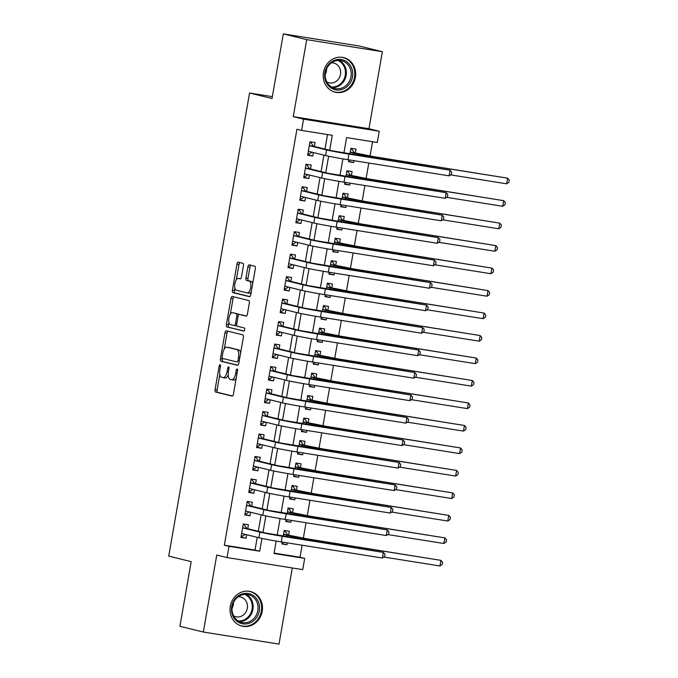 <?xml version="1.0" encoding="UTF-8"?>
<svg xmlns="http://www.w3.org/2000/svg" width="678" height="678" viewBox="0 0 678 678"><rect width="100%" height="100%" fill="white"/><g stroke="black" fill="none" stroke-linecap="round" stroke-linejoin="round"><path stroke-width="1.02" d="M220.062 364.772A1.568 0.661 -80.9 0 0 220.036 364.764A1.568 0.661 -80.9 0 0 219.147 366.154L215.062 389.604A2.237 0.941 -80.9 0 0 215.596 392.037L232.13 396.096A2.237 0.941 -80.9 0 0 232.164 396.105A2.237 0.941 -80.9 0 0 233.435 394.113L237.529 370.671A1.568 0.661 -80.9 0 0 237.156 368.968A1.568 0.661 -80.9 0 0 237.131 368.959A1.568 0.661 -80.9 0 0 236.241 370.358L235.715 373.392A7.17 3.017 -80.9 0 1 231.647 379.748A7.17 3.017 -80.9 0 1 231.537 379.731L230.164 379.392A7.17 3.017 -80.9 0 1 228.452 371.603L228.986 368.569A1.568 0.661 -80.9 0 0 228.613 366.866A1.568 0.661 -80.9 0 0 228.588 366.866A1.568 0.661 -80.9 0 0 227.698 368.256L227.164 371.29A7.17 3.017 -80.9 0 1 223.096 377.646A7.17 3.017 -80.9 0 1 222.994 377.629L221.613 377.29A7.17 3.017 -80.9 0 1 219.909 369.51L220.435 366.476A1.568 0.661 -80.9 0 0 220.062 364.772M323.491 72.36A17.806 16.145 103.8 0 0 335.195 92.2A17.806 16.145 103.8 0 0 355.399 77.453A17.806 16.145 103.8 0 0 343.695 57.613A17.806 16.145 103.8 0 0 323.491 72.36M230.308 606.302A17.806 16.145 103.8 0 0 242.012 626.141A17.806 16.145 103.8 0 0 262.208 611.386A17.806 16.145 103.8 0 0 250.504 591.547A17.806 16.145 103.8 0 0 230.308 606.302M243.427 265.742A2.237 0.941 -80.9 0 0 242.894 263.31L238.258 262.166A2.237 0.941 -80.9 0 0 238.224 262.166A2.237 0.941 -80.9 0 0 236.953 264.149L232.41 290.192A2.237 0.941 -80.9 0 0 232.944 292.625L249.487 296.684A2.237 0.941 -80.9 0 0 249.512 296.693A2.237 0.941 -80.9 0 0 250.784 294.701L255.335 268.666A2.237 0.941 -80.9 0 0 254.801 266.234L249.19 264.852A2.237 0.941 -80.9 0 0 249.157 264.852A2.237 0.941 -80.9 0 0 247.885 266.835L245.945 277.98A2.237 0.941 -80.9 0 0 246.478 280.412L249.258 281.099A5.992 2.526 -80.9 0 1 250.699 287.497A5.992 2.526 -80.9 0 1 247.284 292.921A5.992 2.526 -80.9 0 1 247.199 292.904L236.308 290.226A5.992 2.526 -80.9 0 1 234.859 283.819A5.992 2.526 -80.9 0 1 238.283 278.404A5.992 2.526 -80.9 0 1 238.368 278.421L240.181 278.87A2.237 0.941 -80.9 0 0 240.215 278.87A2.237 0.941 -80.9 0 0 241.487 276.887L243.427 265.742M283.302 33.9L358.976 45.96L382.384 51.714L306.71 39.646L283.302 33.9L272.022 98.53L249.555 93.013L168.729 556.138L191.196 561.655L179.916 626.286L203.324 632.04L216.757 555.036L227.062 557.57L229.02 546.324L224.342 545.18L296.93 129.269L301.608 130.422L303.566 119.175L379.239 131.244L377.282 142.482L346.602 137.592L343.899 153.075M306.71 39.646L293.269 116.65L303.566 119.175M226.282 330.796A2.237 0.941 -80.9 0 0 226.249 330.788A2.237 0.941 -80.9 0 0 224.977 332.779L220.426 358.815A2.237 0.941 -80.9 0 0 220.96 361.247L237.503 365.315A2.237 0.941 -80.9 0 0 237.537 365.323A2.237 0.941 -80.9 0 0 238.809 363.332L243.351 337.297A2.237 0.941 -80.9 0 0 242.817 334.864L226.282 330.796M226.418 324.508L230.961 298.464A2.237 0.941 -80.9 0 1 232.232 296.481A2.237 0.941 -80.9 0 1 232.266 296.481L248.809 300.549A2.237 0.941 -80.9 0 1 249.343 302.981L247.402 314.126A2.237 0.941 -80.9 0 1 246.122 316.109A2.237 0.941 -80.9 0 0 246.122 316.109L239.385 314.456A2.237 0.941 -80.9 0 0 239.351 314.448A2.237 0.941 -80.9 0 0 238.08 316.44L236.791 323.83A2.237 0.941 -80.9 0 0 237.325 326.262L244.309 327.974A1.568 0.661 -80.9 0 1 244.69 329.652A1.568 0.661 -80.9 0 1 243.792 331.067A1.568 0.661 -80.9 0 0 243.792 331.067L226.952 326.94A2.237 0.941 -80.9 0 1 226.418 324.508L228.461 324.83L228.91 322.296M203.324 632.04L278.997 644.1L292.286 567.961M353.984 160.678L353.653 162.576L348.611 161.339M355.323 153.016L356.009 149.084L350.89 148.27L349.882 154.042M350.06 183.162L349.729 185.052L344.687 183.814M351.399 175.5L352.085 171.568L346.966 170.754L345.958 176.526M346.136 205.637L345.805 207.536L340.763 206.298M347.475 197.984L348.161 194.044L343.043 193.23L342.034 199.01M342.212 228.122L341.882 230.02L336.839 228.783M343.551 220.46L344.238 216.528L339.119 215.714L338.11 221.486M338.288 250.606L337.958 252.496L332.915 251.258M339.627 242.944L340.314 239.012L335.195 238.198L334.195 243.97M334.364 273.081L334.034 274.98L328.991 273.743M335.703 265.429L336.39 261.496L331.271 260.674L330.271 266.454M330.44 295.566L330.11 297.464L325.067 296.227M331.779 287.904L332.466 283.972L327.355 283.158L326.347 288.93M326.516 318.05L326.186 319.948L321.143 318.702M327.855 310.388L328.542 306.456L323.431 305.642L322.423 311.414M322.592 340.526L322.262 342.424L317.219 341.187M323.931 332.873L324.618 328.94L319.507 328.118L318.499 333.898M318.668 363.01L318.338 364.908L313.304 363.671M320.008 355.348L320.694 351.416L315.584 350.602L314.575 356.382M314.745 385.494L314.414 387.392L309.38 386.155M316.084 377.832L316.77 373.9L311.66 373.086L310.651 378.858M310.821 407.97L310.49 409.868L305.456 408.631M312.16 400.317L312.846 396.384L307.736 395.562L306.727 401.342M306.897 430.454L306.566 432.352L301.532 431.115M308.236 422.801L308.922 418.86L303.812 418.046L302.803 423.826M302.973 452.938L302.642 454.836L297.608 453.599M304.312 445.276L304.998 441.344L299.888 440.53L298.879 446.302M299.049 475.414L298.718 477.312L293.684 476.075M300.388 467.761L301.074 463.828L295.964 463.015L294.955 468.786M295.125 497.898L294.794 499.796L289.76 498.559M296.464 490.245L297.15 486.304L292.04 485.49L291.031 491.27M291.201 520.382L290.87 522.28L285.836 521.043M292.54 512.721L293.227 508.788L288.116 507.975L287.108 513.746M247.716 528.687L248.402 524.747L243.283 523.933L240.936 537.425L246.046 538.239L246.656 534.73M251.64 506.203L252.326 502.271L247.207 501.449L244.86 514.941L249.97 515.755L250.58 512.246M255.564 483.719L256.25 479.787L251.131 478.973L248.784 492.457L253.894 493.279L254.504 489.762M259.488 461.243L260.174 457.303L255.055 456.489L252.708 469.981L257.818 470.795L258.428 467.286M263.411 438.759L264.098 434.827L258.979 434.005L256.631 447.497L261.742 448.311L262.352 444.802M267.335 416.275L268.022 412.343L262.903 411.529L260.547 425.013L265.666 425.835L266.276 422.318M271.259 393.791L271.946 389.858L266.827 389.045L264.471 402.537L269.59 403.351L270.2 399.834M275.175 371.315L275.861 367.383L270.751 366.561L268.395 380.053L273.514 380.866L274.124 377.358M279.099 348.831L279.785 344.899L274.675 344.085L272.319 357.569L277.438 358.382L278.048 354.874M283.023 326.347L283.709 322.414L278.599 321.601L276.243 335.093L281.362 335.907L281.972 332.389M286.947 303.871L287.633 299.93L282.523 299.117L280.167 312.609L285.285 313.422L285.896 309.914M290.87 281.387L291.557 277.455L286.447 276.641L284.09 290.125L289.209 290.938L289.82 287.43M294.794 258.903L295.481 254.97L290.37 254.157L288.014 267.649L293.133 268.463L293.744 264.945M298.718 236.427L299.405 232.486L294.294 231.673L291.938 245.165L297.057 245.978L297.667 242.47M302.642 213.943L303.329 210.011L298.218 209.197L295.862 222.681L300.973 223.494L301.591 219.986M306.566 191.459L307.253 187.526L302.142 186.713L299.786 200.196L304.897 201.019L305.515 197.501M310.49 168.983L311.177 165.042L306.066 164.229L303.71 177.721L308.821 178.534L309.439 175.026M224.342 545.18L255.021 550.07L257.242 537.323M258.293 531.281L261.166 514.848M262.216 508.805L265.09 492.364M266.14 486.321L269.013 469.879M270.064 463.837L272.937 447.404M273.988 441.361L276.861 424.92M277.912 418.877L280.785 402.435M281.836 396.393L284.709 379.951M285.76 373.909L288.633 357.476M289.684 351.433L292.557 334.991M293.608 328.949L296.481 312.507M297.532 306.464L300.405 290.031M301.456 283.989L304.329 267.547M305.38 261.505L308.253 245.063M309.304 239.02L312.168 222.587M313.228 216.545L316.092 200.103M317.151 194.061L320.016 177.619M321.075 171.576L323.94 155.143M324.999 149.101L327.533 134.549M314.414 146.499L315.101 142.566L309.99 141.753L307.634 155.237L312.744 156.05L313.363 152.542M274.082 553.104L300.015 557.24L302.108 545.222M303.329 538.213L306.032 522.746M307.253 515.729L309.956 500.262M311.177 493.245L313.88 477.778M315.101 470.769L317.804 455.302M319.024 448.285L321.728 432.818M322.948 425.801L325.652 410.334M326.872 403.325L329.576 387.858M330.796 380.841L333.5 365.374M334.72 358.357L337.424 342.89M338.644 335.881L341.348 320.414M342.568 313.397L345.272 297.93M346.492 290.913L349.195 275.446M350.416 268.437L353.119 252.97M354.34 245.953L357.043 230.486M358.264 223.469L360.967 208.002M362.188 200.993L364.891 185.518M366.112 178.509L368.807 163.042M370.035 156.025L372.527 141.727M282.167 542.044L281.836 543.942L286.947 544.756L287.277 542.866M288.616 535.205L289.303 531.272L284.192 530.459L283.184 536.23M290.87 522.28L285.76 521.467L286.091 519.568M294.794 499.796L289.684 498.983L290.014 497.084M298.718 477.312L293.608 476.498L293.938 474.6M302.642 454.836L297.532 454.014L297.862 452.124M306.566 432.352L301.456 431.539L301.786 429.64M310.49 409.868L305.38 409.054L305.71 407.156M314.414 387.392L309.304 386.57L309.634 384.68M318.338 364.908L313.228 364.094L313.558 362.196M322.262 342.424L317.151 341.61L317.482 339.712M326.186 319.948L321.075 319.126L321.406 317.228M330.11 297.464L324.999 296.65L325.33 294.752M334.034 274.98L328.923 274.166L329.254 272.268M337.958 252.496L332.847 251.682L333.178 249.784M341.882 230.02L336.771 229.206L337.102 227.308M345.805 207.536L340.695 206.722L341.026 204.824M349.729 185.052L344.619 184.238L344.949 182.34M353.653 162.576L348.543 161.762L348.873 159.864M272.353 96.649L249.555 93.013M293.269 116.65L368.942 128.71L382.384 51.714M368.942 128.71L379.239 131.244M300.015 557.24L304.693 558.392L302.735 569.63L227.062 557.57M329.678 150.245L332.288 135.312L301.608 130.422M229.02 546.324L259.699 551.214L261.937 538.408M262.979 532.433L265.861 515.924M266.903 509.949L269.785 493.448M270.827 487.474L273.709 470.964M274.751 464.989L277.633 448.48M278.675 442.505L281.548 426.004M282.599 420.021L285.472 403.52M286.523 397.545L289.396 381.036M290.438 375.061L293.32 358.56M294.362 352.577L297.244 336.076M298.286 330.101L301.168 313.592M302.21 307.617L305.092 291.116M306.134 285.133L309.015 268.632M310.058 262.657L312.939 246.148M313.982 240.173L316.863 223.672M317.906 217.689L320.787 201.188M321.83 195.213L324.711 178.704M325.754 172.729L328.635 156.22M276.183 541.061L274.014 553.502L304.693 558.392M342.89 158.881L339.975 175.56M338.966 181.357L336.051 198.044M335.042 203.841L332.127 220.519M331.118 226.325L328.203 243.004M327.194 248.801L324.279 265.488M323.27 271.285L320.355 287.964M319.346 293.769L316.431 310.448M315.423 316.245L312.507 332.932M311.499 338.729L308.583 355.408M307.575 361.213L304.659 377.892M303.651 383.697L300.735 400.376M299.727 406.173L296.82 422.86M295.803 428.657L292.896 445.336M291.879 451.141L288.972 467.82M287.955 473.617L285.048 490.304M284.031 496.101L281.124 512.78M280.107 518.585L277.2 535.264M255.021 550.07L259.699 551.214M286.947 544.756L281.912 543.519M246.046 538.239L241.004 537.001M249.97 515.755L244.928 514.517M253.894 493.279L248.851 492.042M257.818 470.795L252.775 469.557M261.742 448.311L256.699 447.073M265.666 425.835L260.623 424.589M269.59 403.351L264.547 402.113M273.514 380.866L268.471 379.629M277.438 358.382L272.395 357.145M281.362 335.907L276.319 334.669M285.285 313.422L280.243 312.185M289.209 290.938L284.167 289.701M293.133 268.463L288.091 267.225M297.057 245.978L292.015 244.741M300.973 223.494L295.939 222.257M304.897 201.019L299.862 199.781M308.821 178.534L303.786 177.297M312.744 156.05L307.71 154.813M223.198 377.663L225.037 377.951A7.17 3.017 -80.9 0 0 225.138 377.977A7.17 3.017 -80.9 0 0 228.215 375.01M231.749 379.765L233.588 380.053A7.17 3.017 -80.9 0 0 233.69 380.078A7.17 3.017 -80.9 0 0 236.215 378.188M219.825 374.341L217.104 389.926A2.237 0.941 -80.9 0 0 217.638 392.359L232.512 396.011M222.596 358.433L222.477 359.145A2.237 0.941 -80.9 0 0 223.011 361.577L237.885 365.23M227.944 331.203A2.237 0.941 -80.9 0 0 227.02 333.101L224.24 349.034M222.138 356.704A1.568 0.661 -80.9 0 0 222.511 358.408L237.037 361.976A1.568 0.661 -80.9 0 0 237.054 361.984A1.568 0.661 -80.9 0 0 237.944 360.586L238.503 357.391A7.17 3.017 -80.9 0 0 236.8 349.602L226.876 347.17A7.17 3.017 -80.9 0 0 226.766 347.144A7.17 3.017 -80.9 0 0 222.698 353.509L222.138 356.704M240.631 352.882A7.17 3.017 -80.9 0 0 238.842 349.933L236.8 349.602M228.706 347.458A7.17 3.017 -80.9 0 1 228.817 347.475A7.17 3.017 -80.9 0 1 228.918 347.492L238.842 349.933M230.334 314.126L233.012 298.795L230.961 298.464M233.927 296.896A2.237 0.941 -80.9 0 0 233.012 298.795M246.478 316.024L241.427 314.778A2.237 0.941 -80.9 0 0 241.402 314.778A2.237 0.941 -80.9 0 0 241.368 314.77M244.088 330.966L226.952 326.94M232.427 312.744A5.992 2.526 -80.9 0 0 232.342 312.728A5.992 2.526 -80.9 0 0 228.918 318.151A5.992 2.526 -80.9 0 0 230.367 324.55L234.198 325.491A2.237 0.941 -80.9 0 0 234.232 325.499A2.237 0.941 -80.9 0 0 235.503 323.516L236.791 316.118A2.237 0.941 -80.9 0 0 236.258 313.685L234.469 313.075A5.992 2.526 -80.9 0 0 234.385 313.058A5.992 2.526 -80.9 0 0 234.291 313.041M234.266 325.508L236.249 325.821A2.237 0.941 -80.9 0 0 236.275 325.83A2.237 0.941 -80.9 0 0 236.817 325.576M238.817 314.702A2.237 0.941 -80.9 0 0 238.309 314.016L236.258 313.685M234.469 313.075L238.309 314.016M228.461 324.83A2.237 0.941 -80.9 0 0 228.994 327.262M247.368 292.93L249.241 293.227A5.992 2.526 -80.9 0 0 249.326 293.243A5.992 2.526 -80.9 0 0 251.267 291.947M252.733 283.557A5.992 2.526 -80.9 0 0 251.301 281.421L249.258 281.099M250.852 265.267A2.237 0.941 -80.9 0 0 249.936 267.166L247.987 278.311A2.237 0.941 -80.9 0 0 248.521 280.743L251.301 281.421M234.876 288.099L234.452 290.515A2.237 0.941 -80.9 0 0 234.986 292.947L249.868 296.6M239.919 262.581A2.237 0.941 -80.9 0 0 238.995 264.479L236.342 279.7M282.09 542.502L283.904 542.324M284.048 531.255L285.269 531.45L287.675 534.976L306.753 538.781L440.912 560.367L309.092 539.349A17.128 0.542 -170.1 0 1 286.735 535.179L283.506 534.391M284.065 531.154L285.269 531.45M439.929 565.986L440.912 560.367L442.573 562.299L442.175 564.554L439.929 565.986L383.909 557.053M287.675 534.976L283.514 534.306M243.165 524.636L244.368 524.933L243.148 524.738M245.283 534.391L242.402 536.171L241.182 535.976M382.392 558.028L383.367 552.4L385.036 554.341L384.638 556.587L382.392 558.028L281.251 541.9A17.128 0.542 -170.1 0 1 258.894 537.73L241.622 533.493M244.368 524.933L246.775 528.45L264.988 532.925L383.367 552.4L282.234 536.281A17.128 0.542 -170.1 0 1 259.877 532.111L242.597 527.865M246.775 528.45L242.614 527.789M259.318 610.861A15.416 13.967 -76.2 0 1 242.86 623.836A15.416 13.967 -76.2 0 1 231.706 606.454A15.416 13.967 -76.2 0 1 248.156 593.487A15.416 13.967 -76.2 0 1 259.318 610.861M232.257 606.505A14.272 12.933 103.8 0 0 241.639 622.404A14.272 12.933 103.8 0 0 257.826 610.581A14.272 12.933 103.8 0 0 248.445 594.682A14.272 12.933 103.8 0 0 232.257 606.505M233.41 602.75A10.162 9.212 -76.2 0 1 233.249 604.861A10.162 9.212 -76.2 0 1 232.054 608.293M233.588 615.853A10.162 9.212 103.8 0 0 235.783 616.734A10.162 9.212 103.8 0 0 247.309 608.319A10.162 9.212 103.8 0 0 240.631 596.996A10.162 9.212 103.8 0 0 238.275 596.767M239.588 625.311A17.696 16.043 103.8 0 0 241.292 625.845A17.696 16.043 103.8 0 0 261.361 611.183A17.696 16.043 103.8 0 0 249.733 591.47A17.696 16.043 103.8 0 0 247.979 591.157M343.305 88.962A15.416 13.967 -76.2 0 1 325.415 80.402A15.416 13.967 -76.2 0 1 334.084 60.478A15.416 13.967 -76.2 0 1 351.975 69.037A15.416 13.967 -76.2 0 1 343.305 88.962M333.957 61.418A14.272 12.933 103.8 0 0 325.22 75.75A14.272 12.933 103.8 0 0 334.822 88.462A14.272 12.933 103.8 0 0 342.492 87.793A14.272 12.933 103.8 0 0 351.238 73.47A14.272 12.933 103.8 0 0 341.636 60.749A14.272 12.933 103.8 0 0 333.957 61.418M326.771 81.911A10.162 9.212 103.8 0 0 328.974 82.792A10.162 9.212 103.8 0 0 334.432 82.318A10.162 9.212 103.8 0 0 340.653 72.122A10.162 9.212 103.8 0 0 333.813 63.062A10.162 9.212 103.8 0 0 331.466 62.825M332.779 91.377A17.696 16.043 103.8 0 0 334.474 91.903A17.696 16.043 103.8 0 0 343.992 91.072A17.696 16.043 103.8 0 0 354.823 73.309A17.696 16.043 103.8 0 0 342.915 57.537A17.696 16.043 103.8 0 0 341.17 57.223M326.601 68.809A10.162 9.212 -76.2 0 1 325.237 74.36M286.014 520.018L287.828 519.84M287.972 508.78L289.192 508.966L291.599 512.492L310.677 516.297L444.836 537.883L313.016 516.873A17.128 0.542 -170.1 0 1 290.659 512.704L287.43 511.907M287.989 508.678L289.192 508.966M443.853 543.502L444.836 537.883L446.497 539.824L446.099 542.069L443.853 543.502L387.833 534.578M291.599 512.492L287.438 511.831M289.938 497.533L291.752 497.364M291.896 486.296L293.116 486.49L295.523 490.008L314.6 493.813L448.76 515.399L316.94 494.389A17.128 0.542 -170.1 0 1 294.583 490.219L291.354 489.423M291.913 486.194L293.116 486.49M447.777 521.026L448.76 515.399L450.421 517.339L450.023 519.585L447.777 521.026L391.757 512.093M295.523 490.008L291.362 489.346M293.862 475.058L295.676 474.88M295.82 463.811L297.04 464.006L299.447 467.532L318.524 471.337L452.684 492.923L320.864 471.905A17.128 0.542 -170.1 0 1 298.506 467.735L295.277 466.947M295.837 463.71L297.04 464.006M451.701 498.542L452.684 492.923L454.345 494.855L453.946 497.11L451.701 498.542L395.681 489.609M299.447 467.532L295.286 466.862M297.786 452.573L299.6 452.395M299.744 441.327L300.964 441.522L303.371 445.048L322.448 448.853L456.608 470.439L324.787 449.429A17.128 0.542 -170.1 0 1 302.43 445.26L299.201 444.463M299.761 441.234L300.964 441.522M455.624 476.058L456.608 470.439L458.269 472.38L457.87 474.625L455.624 476.058L399.605 467.134M303.371 445.048L299.21 444.387M247.089 502.152L248.292 502.449L247.072 502.254M249.207 511.907L246.326 513.687L245.105 513.492M386.316 535.544L387.291 529.925L388.96 531.857L388.562 534.111L386.316 535.544L285.175 519.416A17.128 0.542 -170.1 0 1 262.818 515.246L245.546 511.009M248.292 502.449L250.699 505.974L268.912 510.441L387.291 529.925L286.158 513.797A17.128 0.542 -170.1 0 1 263.801 509.627L246.521 505.39M250.699 505.974L246.538 505.305M251.013 479.677L252.216 479.965L250.996 479.77M253.131 489.423L250.25 491.211L249.029 491.016M390.24 513.06L391.214 507.441L392.876 509.381L392.486 511.627L390.24 513.06L289.099 496.94A17.128 0.542 -170.1 0 1 266.742 492.77L249.47 488.524M252.216 479.965L254.614 483.49L272.836 487.965L391.214 507.441L290.082 491.321A17.128 0.542 -170.1 0 1 267.717 487.151L250.445 482.905M254.614 483.49L250.462 482.829M254.936 457.192L256.14 457.489L254.92 457.294M257.055 466.947L254.174 468.727L252.953 468.532M394.164 490.575L395.138 484.956L396.8 486.897L396.41 489.143L394.164 490.575L293.023 474.456A17.128 0.542 -170.1 0 1 270.666 470.286L253.394 466.049M256.14 457.489L258.538 461.006L276.76 465.481L395.138 484.956L294.006 468.837A17.128 0.542 -170.1 0 1 271.641 464.667L254.369 460.421M258.538 461.006L254.386 460.345M258.86 434.708L260.064 435.005L258.843 434.81M260.979 444.463L258.098 446.243L256.877 446.048M398.088 468.1L399.062 462.481L400.723 464.413L400.334 466.667L398.088 468.1L296.947 451.972A17.128 0.542 -170.1 0 1 274.59 447.802L257.318 443.565M260.064 435.005L262.462 438.53L280.684 442.997L399.062 462.481L297.93 446.353A17.128 0.542 -170.1 0 1 275.565 442.183L258.293 437.946M262.462 438.53L258.31 437.861M301.71 430.089L303.524 429.92M303.668 418.851L304.888 419.046L307.295 422.564L326.372 426.369L460.523 447.955L328.711 426.945A17.128 0.542 -170.1 0 1 306.354 422.775L303.125 421.979M303.685 418.75L304.888 419.046M459.548 453.582L460.523 447.955L462.193 449.895L461.794 452.141L459.548 453.582L403.529 444.649M307.295 422.564L303.134 421.902M262.784 412.232L263.979 412.521L262.767 412.326M264.903 421.979L262.022 423.767L260.801 423.572M402.012 445.615L402.986 439.997L404.647 441.937L404.257 444.183L402.012 445.615L300.871 429.496A17.128 0.542 -170.1 0 1 278.514 425.326L261.233 421.08M263.979 412.521L266.386 416.046L284.607 420.521L402.986 439.997L301.854 423.877A17.128 0.542 -170.1 0 1 279.489 419.707L262.216 415.461M266.386 416.046L262.233 415.385M305.634 407.605L307.448 407.436M307.592 396.367L308.812 396.562L311.219 400.088L330.296 403.885L464.447 425.479L332.635 404.461A17.128 0.542 -170.1 0 1 310.278 400.291L307.049 399.503M307.609 396.266L308.812 396.562M463.472 431.098L464.447 425.479L466.117 427.411L465.718 429.666L463.472 431.098L407.453 422.165M311.219 400.088L307.058 399.418M266.708 389.748L267.903 390.045L266.691 389.85M268.827 399.503L265.946 401.283L264.725 401.088M405.927 423.131L406.91 417.512L408.571 419.453L408.181 421.699L405.927 423.131L304.795 407.012A17.128 0.542 -170.1 0 1 282.438 402.842L265.157 398.596M267.903 390.045L270.31 393.562L288.531 398.037L406.91 417.512L305.778 401.393A17.128 0.542 -170.1 0 1 283.412 397.223L266.14 392.977M270.31 393.562L266.157 392.901M309.558 385.129L311.371 384.951M311.516 373.883L312.736 374.078L315.143 377.604L334.22 381.409L468.371 402.995L336.559 381.985A17.128 0.542 -170.1 0 1 314.202 377.816L310.973 377.019M311.533 373.79L312.736 374.078M467.396 408.614L468.371 402.995L470.04 404.936L469.642 407.181L467.396 408.614L411.377 399.681M315.143 377.604L310.982 376.943M270.632 367.264L271.827 367.561L270.615 367.366M272.742 377.019L269.869 378.799L268.649 378.604M409.851 400.656L410.834 395.037L412.495 396.969L412.105 399.215L409.851 400.656L308.719 384.528A17.128 0.542 -170.1 0 1 286.362 380.358L269.081 376.121M271.827 367.561L274.234 371.078L292.455 375.553L410.834 395.037L309.702 378.909A17.128 0.542 -170.1 0 1 287.336 374.739L270.064 370.502M274.234 371.078L270.081 370.417M313.482 362.645L315.295 362.467M315.44 351.407L316.66 351.602L319.067 355.119L338.144 358.925L472.295 380.511L340.483 359.501A17.128 0.542 -170.1 0 1 318.126 355.331L314.897 354.535M315.456 351.306L316.66 351.602M471.32 386.138L472.295 380.511L473.964 382.451L473.566 384.697L471.32 386.138L415.3 377.205M319.067 355.119L314.906 354.458M274.556 344.78L275.751 345.077L274.539 344.882M276.666 354.535L273.793 356.323L272.573 356.128M413.775 378.171L414.758 372.553L416.419 374.485L416.029 376.739L413.775 378.171L312.643 362.052A17.128 0.542 -170.1 0 1 290.286 357.882L273.005 353.636M275.751 345.077L278.158 348.602L296.379 353.077L414.758 372.553L313.626 356.425A17.128 0.542 -170.1 0 1 291.26 352.255L273.988 348.017M278.158 348.602L274.005 347.941M317.406 340.161L319.219 339.992M319.363 328.923L320.584 329.118L322.991 332.644L342.068 336.441L476.219 358.035L344.407 337.017A17.128 0.542 -170.1 0 1 322.05 332.847L318.821 332.059M319.38 328.822L320.584 329.118M475.244 363.654L476.219 358.035L477.888 359.967L477.49 362.221L475.244 363.654L419.224 354.721M322.991 332.644L318.829 331.974M278.48 322.304L279.675 322.601L278.463 322.406M280.59 332.059L277.717 333.839L276.497 333.644M417.699 355.687L418.682 350.068L420.343 352.009L419.953 354.255L417.699 355.687L316.567 339.568A17.128 0.542 -170.1 0 1 294.21 335.398L276.929 331.152M279.675 322.601L282.082 326.118L300.303 330.593L418.682 350.068L317.55 333.949A17.128 0.542 -170.1 0 1 295.184 329.779L277.912 325.533M282.082 326.118L277.929 325.457M321.33 317.685L323.143 317.507M323.287 306.439L324.508 306.634L326.915 310.16L345.992 313.965L480.143 335.551L348.331 314.541A17.128 0.542 -170.1 0 1 325.974 310.371L322.745 309.575M323.304 306.337L324.508 306.634M479.168 341.17L480.143 335.551L481.804 337.491L481.414 339.737L479.168 341.17L423.148 332.237M326.915 310.16L322.753 309.499M282.404 299.82L283.599 300.117L282.387 299.922M284.514 309.575L281.641 311.355L280.421 311.16M421.623 333.212L422.606 327.593L424.267 329.525L423.877 331.771L421.623 333.212L320.491 317.084A17.128 0.542 -170.1 0 1 298.125 312.914L280.853 308.676M283.599 300.117L286.006 303.634L304.227 308.109L422.606 327.593L321.474 311.465A17.128 0.542 -170.1 0 1 299.108 307.295L281.836 303.058M286.006 303.634L281.853 302.973M325.254 295.201L327.059 295.023M327.211 283.963L328.432 284.158L330.839 287.675L349.916 291.481L484.067 313.067L352.255 292.057A17.128 0.542 -170.1 0 1 329.898 287.887L326.66 287.091M327.228 283.862L328.432 284.158M483.092 318.685L484.067 313.067L485.728 315.007L485.338 317.253L483.092 318.685L427.072 309.761M330.839 287.675L326.677 287.014M286.328 277.336L287.523 277.633L286.311 277.438M288.438 287.091L285.565 288.879L284.345 288.684M425.547 310.727L426.53 305.108L428.191 307.041L427.801 309.295L425.547 310.727L324.415 294.608A17.128 0.542 -170.1 0 1 302.049 290.438L284.777 286.192M287.523 277.633L289.93 281.158L308.151 285.633L426.53 305.108L325.398 288.981A17.128 0.542 -170.1 0 1 303.032 284.811L285.76 280.573M289.93 281.158L285.777 280.497M329.169 272.717L330.983 272.548M331.135 261.479L332.356 261.674L334.762 265.191L353.84 268.996L487.99 290.591L356.179 269.573A17.128 0.542 -170.1 0 1 333.822 265.403L330.584 264.615M331.152 261.377L332.356 261.674M487.016 296.21L487.99 290.591L489.652 292.523L489.262 294.777L487.016 296.21L430.996 287.277M334.762 265.191L330.601 264.53M290.252 254.86L291.447 255.157L290.235 254.962M292.362 264.606L289.489 266.395L288.269 266.2M429.471 288.243L430.454 282.624L432.115 284.565L431.725 286.811L429.471 288.243L328.338 272.124A17.128 0.542 -170.1 0 1 305.973 267.954L288.701 263.708M291.447 255.157L293.854 258.674L312.066 263.149L430.454 282.624L329.322 266.505A17.128 0.542 -170.1 0 1 306.956 262.335L289.684 258.089M293.854 258.674L289.701 258.013M294.176 232.376L295.371 232.673L294.15 232.478M296.286 242.131L293.413 243.911L292.193 243.716M433.395 265.768L434.378 260.14L436.039 262.081L435.649 264.327L433.395 265.768L332.262 249.64A17.128 0.542 -170.1 0 1 309.897 245.47L292.625 241.232M295.371 232.673L297.778 236.19L315.99 240.665L434.378 260.14L333.245 244.021A17.128 0.542 -170.1 0 1 310.88 239.851L293.608 235.605M297.778 236.19L293.625 235.529M298.1 209.892L299.295 210.188L298.074 209.994M300.21 219.647L297.337 221.426L296.116 221.24M437.318 243.283L438.302 237.664L439.963 239.597L439.573 241.851L437.318 243.283L336.186 227.164A17.128 0.542 -170.1 0 1 313.821 222.994L296.549 218.748M299.295 210.188L301.702 213.714L319.914 218.189L438.302 237.664L337.169 221.536A17.128 0.542 -170.1 0 1 314.804 217.367L297.532 213.129M301.702 213.714L297.549 213.045M333.093 250.241L334.907 250.063M335.059 238.995L336.28 239.19L338.686 242.716L357.764 246.521L491.914 268.107L360.103 247.097A17.128 0.542 -170.1 0 1 337.746 242.919L334.508 242.131M335.076 238.893L336.28 239.19M490.931 273.726L491.914 268.107L493.576 270.047L493.186 272.293L490.931 273.726L434.912 264.793M338.686 242.716L334.525 242.054M337.017 227.757L338.831 227.579M338.983 216.519L340.203 216.714L342.61 220.231L361.688 224.037L495.838 245.622L364.027 224.613A17.128 0.542 -170.1 0 1 341.67 220.443L338.432 219.647M339 216.418L340.203 216.714M494.855 251.241L495.838 245.622L497.499 247.563L497.11 249.809L494.855 251.241L438.835 242.317M342.61 220.231L338.449 219.57M340.941 205.273L342.754 205.103M342.907 194.035L344.127 194.23L346.534 197.747L365.611 201.552L499.762 223.147L367.951 202.129A17.128 0.542 -170.1 0 1 345.585 197.959L342.356 197.171M342.924 193.933L344.127 194.23M498.779 228.766L499.762 223.147L501.423 225.079L501.034 227.325L498.779 228.766L442.759 219.833M346.534 197.747L342.373 197.086M302.015 187.416L303.219 187.704L301.998 187.518M304.134 197.162L301.261 198.951L300.04 198.756M441.242 220.799L442.225 215.18L443.887 217.121L443.497 219.367L441.242 220.799L340.11 204.68A17.128 0.542 -170.1 0 1 317.745 200.51L300.473 196.264M303.219 187.704L305.625 191.23L323.838 195.705L442.225 215.18L341.093 199.061A17.128 0.542 -170.1 0 1 318.728 194.891L301.456 190.645M305.625 191.23L301.473 190.569M344.865 182.797L346.678 182.619M346.831 171.551L348.051 171.746L350.45 175.271L369.535 179.077L503.686 200.663L371.875 179.645A17.128 0.542 -170.1 0 1 349.509 175.475L346.28 174.687M346.848 171.449L348.051 171.746M502.703 206.282L503.686 200.663L505.347 202.595L504.957 204.849L502.703 206.282L446.683 197.349M350.45 175.271L346.297 174.61M305.939 164.932L307.142 165.229L305.922 165.034M308.058 174.687L305.185 176.466L303.964 176.272M445.166 198.323L446.149 192.696L447.811 194.637L447.421 196.883L445.166 198.323L344.034 182.196A17.128 0.542 -170.1 0 1 321.669 178.026L304.397 173.788M307.142 165.229L309.549 168.746L327.762 173.221L446.149 192.696L345.009 176.577A17.128 0.542 -170.1 0 1 322.652 172.407L305.38 168.161M309.549 168.746L305.397 168.085M348.789 160.313L350.602 160.135M350.755 149.075L351.975 149.262L354.374 152.787L373.459 156.593L507.61 178.178L375.798 157.169A17.128 0.542 -170.1 0 1 353.433 152.999L350.204 152.203M350.772 148.974L351.975 149.262M506.627 183.797L507.61 178.178L509.271 180.119L508.881 182.365L506.627 183.797L450.607 174.873M354.374 152.787L350.221 152.126M309.863 142.448L311.066 142.744L309.846 142.549M311.982 152.203L309.109 153.982L307.888 153.787M449.09 175.839L450.073 170.22L451.734 172.153L451.345 174.407L449.09 175.839L347.958 159.711A17.128 0.542 -170.1 0 1 325.593 155.542L308.321 151.304M311.066 142.744L313.473 146.27L331.686 150.736L450.073 170.22L348.933 154.092A17.128 0.542 -170.1 0 1 326.576 149.923L309.304 145.685M313.473 146.27L309.312 145.601M220.452 366.366L219.147 366.154M237.546 370.561L236.241 370.358M229.003 368.459L227.698 368.256M228.469 371.493L227.164 371.29M237.02 373.595L235.715 373.392M217.638 392.359L215.596 392.037M217.104 389.926L215.062 389.604M223.011 361.577L220.96 361.247M222.477 359.145L220.426 358.815M227.02 333.101L224.977 332.779M239.249 360.798L237.944 360.586M239.809 357.594L238.503 357.391M228.918 347.492L226.876 347.17M236.808 323.72L235.503 323.516M238.105 316.329L236.791 316.118M240.41 278.751L238.368 278.421M248.521 280.743L246.478 280.412M247.987 278.311L245.945 277.98M249.936 267.166L247.885 266.835M234.986 292.947L232.944 292.625M234.452 290.515L232.41 290.192M238.995 264.479L236.953 264.149M286.463 536.756L286.735 535.179M308.922 540.332L309.092 539.349M258.894 537.73L259.877 532.111M281.251 541.9L282.234 536.281M245.945 594.352A14.272 12.933 -76.2 0 1 252.945 609.386A14.272 12.933 -76.2 0 1 239.266 621.54M238.156 620.921A13.806 12.509 103.8 0 0 252.063 609.2A13.806 12.509 103.8 0 0 244.673 594.386M339.127 60.41A14.272 12.933 -76.2 0 1 346.339 73.656A14.272 12.933 -76.2 0 1 337.619 86.598A14.272 12.933 -76.2 0 1 332.449 87.606M331.347 86.987A13.806 12.509 103.8 0 0 337.017 86.047A13.806 12.509 103.8 0 0 345.466 73.165A13.806 12.509 103.8 0 0 337.864 60.444M290.387 514.271L290.659 512.704M312.846 517.856L313.016 516.873M294.311 491.787L294.583 490.219M316.77 495.372L316.94 494.389M298.235 469.312L298.506 467.735M320.694 472.888L320.864 471.905M302.159 446.827L302.43 445.26M324.618 450.404L324.787 449.429M262.818 515.246L263.801 509.627M285.175 519.416L286.158 513.797M266.742 492.77L267.717 487.151M289.099 496.94L290.082 491.321M270.666 470.286L271.641 464.667M293.023 474.456L294.006 468.837M274.59 447.802L275.565 442.183M296.947 451.972L297.93 446.353M306.075 424.343L306.354 422.775M328.542 427.928L328.711 426.945M278.514 425.326L279.489 419.707M300.871 429.496L301.854 423.877M309.999 401.868L310.278 400.291M332.466 405.444L332.635 404.461M282.438 402.842L283.412 397.223M304.795 407.012L305.778 401.393M313.922 379.383L314.202 377.816M336.39 382.96L336.559 381.985M286.362 380.358L287.336 374.739M308.719 384.528L309.702 378.909M317.846 356.899L318.126 355.331M340.314 360.484L340.483 359.501M290.286 357.882L291.26 352.255M312.643 362.052L313.626 356.425M321.77 334.415L322.05 332.847M344.238 338L344.407 337.017M294.21 335.398L295.184 329.779M316.567 339.568L317.55 333.949M325.694 311.939L325.974 310.371M348.161 315.516L348.331 314.541M298.125 312.914L299.108 307.295M320.491 317.084L321.474 311.465M329.618 289.455L329.898 287.887M352.085 293.04L352.255 292.057M302.049 290.438L303.032 284.811M324.415 294.608L325.398 288.981M333.542 266.971L333.822 265.403M356.009 270.556L356.179 269.573M305.973 267.954L306.956 262.335M328.338 272.124L329.322 266.505M309.897 245.47L310.88 239.851M332.262 249.64L333.245 244.021M313.821 222.994L314.804 217.367M336.186 227.164L337.169 221.536M337.466 244.495L337.746 242.919M359.933 248.072L360.103 247.097M341.39 222.011L341.67 220.443M363.857 225.596L364.027 224.613M345.314 199.527L345.585 197.959M367.781 203.112L367.951 202.129M317.745 200.51L318.728 194.891M340.11 204.68L341.093 199.061M349.238 177.051L349.509 175.475M371.705 180.628L371.875 179.645M321.669 178.026L322.652 172.407M344.034 182.196L345.009 176.577M353.162 154.567L353.433 152.999M375.629 158.152L375.798 157.169M325.593 155.542L326.576 149.923M347.958 159.711L348.933 154.092M225.138 377.977L223.096 377.646M233.69 380.078L231.647 379.748M228.817 347.475L226.766 347.144M234.385 313.058L232.342 312.728M236.275 325.83L234.232 325.499M240.326 278.726L238.283 278.404M249.326 293.243L247.284 292.921M249.733 591.47L248.707 591.224M241.292 625.845L240.266 625.591M342.915 57.537L341.89 57.283M334.474 91.903L333.449 91.657"/></g></svg>
